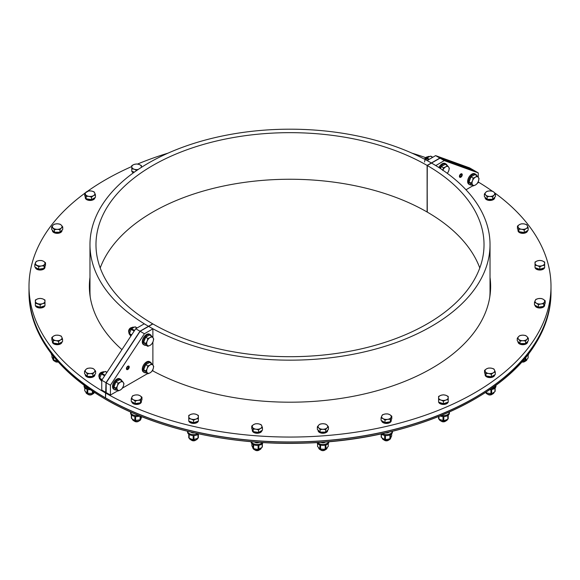 <?xml version="1.0" encoding="UTF-8"?>
<svg xmlns="http://www.w3.org/2000/svg" width="580" height="580" viewBox="0 0 580 580"><rect width="100%" height="100%" fill="white"/><g stroke="black" fill="none" stroke-linecap="round" stroke-linejoin="round"><path stroke-width="0.87" d="M105.531 397.677L105.995 382.691L139.976 331.195L152.721 323.836A194.024 112.02 180 0 1 95.975 244.68A194.024 112.02 180 0 1 215.695 141.201A194.024 112.02 180 0 1 427.112 165.423L427.112 212.012L427.112 165.423L439.85 158.065L435.602 155.614L427.112 160.588M90.219 296.996A200.027 115.485 180 0 1 89.972 291.276L89.972 244.68A200.027 115.485 180 0 1 213.396 137.996A200.027 115.485 180 0 1 431.361 162.965L427.112 160.515M435.776 165.597L444.273 160.617L478.253 172.876L474.005 170.426L440.024 158.166L427.279 165.518L427.112 212.012A194.024 112.02 0 0 0 234.842 183.875A194.024 112.02 0 0 0 100.217 267.974M135.727 328.744L101.746 380.241L105.995 382.691L139.976 331.195L135.727 328.744L144.224 323.836L148.473 326.293A200.027 115.485 180 0 1 89.972 244.68M105.357 397.778A261 150.684 180 0 1 29 291.276L29 286.368A261 150.684 180 0 1 84.724 193.307M89.972 282.315A200.629 115.833 0 0 0 89.414 288.818M121.945 349.638A200.629 115.833 180 0 1 89.371 286.368A200.629 115.833 180 0 1 89.972 277.414M105.357 392.87A261 150.684 180 0 1 29 286.368M87.45 191.335A261 150.684 180 0 1 131.791 166.518M137.518 164.067A261 150.684 180 0 1 168.019 153.149M411.981 153.149A261 150.684 180 0 1 425.655 157.637M127.644 366.864L128.426 367.314A1.08 0.623 120 0 1 127.948 368.387A1.08 0.623 120 0 1 127.121 368.67A1.08 0.623 120 0 1 127.121 367.423A1.08 0.623 120 0 1 128.202 366.799A1.08 0.623 120 0 1 128.412 367.133L128.622 366.966A1.385 0.797 120 0 0 128.579 366.799A1.385 0.797 120 0 0 126.969 367.336A1.385 0.797 120 0 0 127.31 368.996A1.385 0.797 120 0 0 128.637 367.191L128.557 367.017M128.405 366.444A1.805 1.044 120 0 0 128.34 366.226A1.805 1.044 120 0 0 128.224 366.031M126.462 369.076A1.805 1.044 120 0 0 126.694 369.076L127.31 368.996M128.412 367.133L127.81 366.785M444.273 160.617L440.024 158.166L473.831 170.324L439.85 158.065L473.831 170.324L469.583 167.874L435.602 155.614M101.746 380.241L101.746 390.05L105.995 392.5M479.783 267.974A194.024 112.02 0 0 0 427.279 212.113L427.112 165.423L440.024 158.166L427.279 165.518A194.024 112.02 180 0 1 484.024 244.68A194.024 112.02 180 0 1 364.305 348.16A194.024 112.02 180 0 1 152.888 323.937L140.15 331.296L144.398 333.746L152.888 328.838L152.888 337.589M435.776 165.518L431.527 163.067A200.027 115.485 180 0 1 490.027 244.68L490.027 291.276A200.027 115.485 180 0 1 489.781 296.996M490.027 244.68A200.027 115.485 180 0 1 366.603 351.364A200.027 115.485 180 0 1 148.639 326.388L152.888 328.838M105.531 392.972L105.531 397.873A261 150.684 180 0 0 389.934 430.476A261 150.684 180 0 0 551 291.276L551 286.368A261 150.684 180 0 1 389.934 425.575A261 150.684 180 0 1 105.531 392.972L106.169 392.602L110.418 395.052L110.418 385.243L144.398 333.746M490.586 288.818A200.629 115.833 0 0 0 490.027 282.315M490.027 277.414A200.629 115.833 180 0 1 490.629 286.368A200.629 115.833 180 0 1 369.598 392.696A200.629 115.833 180 0 1 152.533 370.736M478.253 181.997A261 150.684 180 0 1 492.326 191.175M494.464 192.712A261 150.684 180 0 1 551 286.368M461.281 173.754A1.805 1.044 -60 0 1 461.513 174.065L461.752 174.645A1.385 0.797 -60 0 1 461.528 175.972A1.385 0.797 -60 0 1 460.484 176.835A1.385 0.797 -60 0 1 459.853 176.16L459.433 176.095M460.484 176.835L459.867 176.915A1.805 1.044 -60 0 1 459.483 176.871M459.49 175.827L460.085 175.834A1.08 0.623 -60 0 1 460.614 174.856A1.08 0.623 -60 0 1 461.375 174.638A1.08 0.623 -60 0 1 461.375 175.885A1.08 0.623 -60 0 1 460.295 176.508A1.08 0.623 -60 0 1 460.071 176.037L459.86 175.914A1.385 0.797 -60 0 1 460.752 174.493A1.385 0.797 -60 0 1 461.752 174.645M126.404 368.655A2.015 1.16 -60 0 1 127.288 366.632A2.015 1.16 -60 0 1 128.832 366.089A2.015 1.16 -60 0 1 128.832 368.416A2.015 1.16 -60 0 1 126.824 369.576A2.015 1.16 -60 0 1 126.404 368.655M152.888 369.518L152.888 370.533L152.112 370.982M147.53 373.629L122.38 388.143M117.798 390.789L110.418 395.052M152.888 342.048L152.888 365.059M105.995 392.696L105.995 382.691L106.169 392.602L106.169 382.793L140.15 331.296L106.169 382.793L110.418 385.243M462.26 174.754A2.015 1.16 -60 0 1 461.383 176.777A2.015 1.16 -60 0 1 459.831 177.313A2.015 1.16 -60 0 1 459.831 174.993A2.015 1.16 -60 0 1 461.839 173.833A2.015 1.16 -60 0 1 462.26 174.754M478.253 172.876L478.253 177.212M478.253 181.671L478.253 182.685L477.471 183.135M472.888 185.781L465.979 189.776M472.504 180.808L473.178 178.103L475.448 177.147A4.807 2.777 120 0 0 472.504 180.808A4.807 2.777 120 0 0 472.504 184.73L471.221 183.157L472.504 180.808M477.108 175.834L478.391 177.407A4.807 2.777 120 0 0 475.448 177.147L477.108 175.834L474.947 174.587L471.018 176.856L473.178 178.103M479.065 178.625L478.391 181.33A4.807 2.777 120 0 0 478.391 177.407L479.065 178.625M475.448 184.991L473.178 185.948L472.504 184.73A4.807 2.777 120 0 0 475.448 184.991A4.807 2.777 120 0 0 478.391 181.33L477.108 183.686L475.448 184.991M471.221 183.157L469.06 181.91L471.018 184.701L473.178 185.948M469.06 181.91L471.018 176.856M469.793 180.025A4.393 2.538 -60 0 1 470.387 178.495M476.767 175.638A6.01 3.466 120 0 0 475.73 174.297L474.882 173.804A6.01 3.466 120 0 0 470.257 175.414A6.01 3.466 120 0 0 467.632 181.46A6.01 3.466 120 0 0 468.872 184.208L469.727 184.701A6.01 3.466 120 0 0 471.402 184.926M475.73 174.297A6.01 3.466 120 0 0 471.105 175.907A6.01 3.466 120 0 0 468.48 181.953A6.01 3.466 120 0 0 469.727 184.701M99.224 377.254A3.001 1.733 -60 0 1 98.912 376.152A3.001 1.733 -60 0 1 101.036 372.476A3.001 1.733 -60 0 1 102.145 372.193M100.833 372.607A2.45 1.414 120 0 0 100.644 372.701A2.45 1.414 120 0 0 98.912 375.702A2.45 1.414 120 0 0 98.919 375.905M123.293 386.338L122.01 388.694L120.357 389.999A4.807 2.777 120 0 0 123.293 386.338A4.807 2.777 120 0 0 123.293 382.416L123.975 383.641L123.293 386.338M118.088 390.956L117.414 389.738A4.807 2.777 120 0 0 120.357 389.999L118.088 390.956L115.927 389.709L113.97 386.918L115.927 381.865L119.85 379.603L122.01 380.85L123.293 382.416A4.807 2.777 120 0 0 120.357 382.155L122.01 380.85M116.123 388.165L117.414 385.816A4.807 2.777 120 0 0 117.414 389.738L116.123 388.165L113.97 386.918M118.088 383.112L120.357 382.155A4.807 2.777 120 0 0 117.414 385.816L118.088 383.112L115.927 381.865M114.695 385.04A4.393 2.538 -60 0 1 115.29 383.51M121.669 380.647A6.01 3.466 120 0 0 120.64 379.305L119.792 378.82A6.01 3.466 120 0 0 113.781 382.285A6.01 3.466 120 0 0 113.781 389.224L114.63 389.709A6.01 3.466 120 0 0 116.312 389.934M120.64 379.305A6.01 3.466 120 0 0 114.63 382.778A6.01 3.466 120 0 0 114.63 389.709M104.168 371.86A4.227 2.443 120 0 0 100.971 373.186A4.227 2.443 120 0 0 99.224 377.334A4.227 2.443 120 0 0 99.869 379.102M101.746 381.393L99.746 378.849A5.336 3.081 120 0 1 99.746 378.203L101.384 373.977L104.647 375.854M105.06 375.224L101.87 373.375L105.154 371.483L106.872 372.476M105.154 371.483A5.336 3.081 120 0 1 105.632 371.526L106.988 372.309M99.746 378.203L102.167 379.603M101.87 373.375A5.336 3.081 120 0 0 101.384 373.977M101.862 380.067L99.746 378.849M424.632 159.268A3.001 1.733 -60 0 1 426.394 157.166A3.001 1.733 -60 0 1 427.511 156.883M426.191 157.289A2.45 1.414 120 0 0 426.003 157.39A2.45 1.414 120 0 0 424.524 159.21M447.289 173.333A4.807 2.777 120 0 0 448.659 171.028L447.368 173.391M448.659 167.105L449.333 168.323L448.659 171.028A4.807 2.777 120 0 0 448.659 167.105A4.807 2.777 120 0 0 445.715 166.844L447.376 165.539L448.659 167.105M442.772 170.506L443.446 167.801L445.715 166.844A4.807 2.777 120 0 0 442.888 170.215M440.495 168.599L441.286 166.554L445.215 164.292L447.376 165.539M441.286 166.554L443.446 167.801M440.466 168.584A4.393 2.538 -60 0 1 440.648 168.2M447.035 165.336A6.01 3.466 120 0 0 445.998 163.995L445.15 163.502A6.01 3.466 120 0 0 438.842 167.526M445.998 163.995A6.01 3.466 120 0 0 439.669 168.062M429.526 156.549A4.227 2.443 120 0 0 426.329 157.876A4.227 2.443 120 0 0 424.589 162.023M426.017 160L426.75 158.666L428.533 159.696M429.294 159.261L427.228 158.065L427.982 157.426L430.512 156.172L432.571 157.361M430.512 156.172A5.336 3.081 120 0 1 430.991 156.216L432.774 157.245M427.228 158.065A5.336 3.081 120 0 0 426.75 158.666M153.033 369.177L151.743 371.526L150.09 372.838A4.807 2.777 120 0 0 153.033 369.177A4.807 2.777 120 0 0 153.033 365.255L153.707 366.473L153.033 369.177M147.82 373.796L147.146 372.57A4.807 2.777 120 0 0 150.09 372.838L147.82 373.796L145.66 372.548L143.702 369.757L145.66 364.697L149.582 362.435L151.743 363.682L153.033 365.255A4.807 2.777 120 0 0 150.09 364.987L151.743 363.682M145.863 371.004L147.146 368.648A4.807 2.777 120 0 0 147.146 372.57L145.863 371.004L143.702 369.757M147.82 365.944L150.09 364.987A4.807 2.777 120 0 0 147.146 368.648L147.82 365.944L145.66 364.697M144.427 367.872A4.393 2.538 -60 0 1 145.022 366.342M151.402 363.486A6.01 3.466 120 0 0 150.372 362.137L149.524 361.652A6.01 3.466 120 0 0 143.514 365.117A6.01 3.466 120 0 0 143.514 372.055L144.362 372.548A6.01 3.466 120 0 0 146.044 372.766M150.372 362.137A6.01 3.466 120 0 0 144.362 365.61A6.01 3.466 120 0 0 144.362 372.548M128.963 332.623A3.001 1.733 -60 0 1 128.644 331.521A3.001 1.733 -60 0 1 130.768 327.838A3.001 1.733 -60 0 1 131.877 327.562M130.565 327.968A2.45 1.414 120 0 0 130.377 328.07A2.45 1.414 120 0 0 128.644 331.071A2.45 1.414 120 0 0 128.659 331.274M153.033 341.707L151.743 344.063L150.09 345.368A4.807 2.777 120 0 0 153.033 341.707A4.807 2.777 120 0 0 153.033 337.785L153.707 339.003L153.033 341.707M147.82 346.325L147.146 345.107A4.807 2.777 120 0 0 150.09 345.368L147.82 346.325L145.66 345.078L143.702 342.287L145.66 337.234L149.582 334.964L151.743 336.212L153.033 337.785A4.807 2.777 120 0 0 150.09 337.524L151.743 336.212M145.863 343.534L147.146 341.185A4.807 2.777 120 0 0 147.146 345.107L145.863 343.534L143.702 342.287M147.82 338.481L150.09 337.524A4.807 2.777 120 0 0 147.146 341.185L147.82 338.481L145.66 337.234M144.427 340.409A4.393 2.538 -60 0 1 145.022 338.88M151.402 336.016A6.01 3.466 120 0 0 150.372 334.674L149.524 334.181A6.01 3.466 120 0 0 143.514 337.654A6.01 3.466 120 0 0 143.514 344.585L144.362 345.078A6.01 3.466 120 0 0 146.044 345.303M150.372 334.674A6.01 3.466 120 0 0 144.362 338.14A6.01 3.466 120 0 0 144.362 345.078M133.9 327.229A4.227 2.443 120 0 0 130.703 328.555A4.227 2.443 120 0 0 128.956 332.702A4.227 2.443 120 0 0 129.601 334.471M130.812 336.197L129.478 334.211A5.336 3.081 120 0 1 129.478 333.572L131.124 329.346L134.176 331.107M134.589 330.469L131.602 328.744L134.886 326.852L136.945 328.041M134.886 326.852A5.336 3.081 120 0 1 135.365 326.895L137.148 327.925M129.478 333.572L131.696 334.856M131.602 328.744A5.336 3.081 120 0 0 131.124 329.346M131.392 335.32L129.478 334.211M139.976 331.195L152.888 323.937L139.976 331.195M489.643 389.731A6.01 3.466 180 0 0 494.167 388.716A6.01 3.466 180 0 0 495.922 386.265L495.922 385.279A6.01 3.466 180 0 1 495.922 385.279A6.01 3.466 180 0 1 494.167 387.737A6.01 3.466 180 0 1 491.166 388.673M494.479 374.948A4.807 2.777 180 0 1 493.312 376.036A4.807 2.777 180 0 1 491.427 376.71M491.26 376.739A4.807 2.777 180 0 1 486.446 375.992M485.801 375.507A4.807 2.777 180 0 1 485.112 374.078A4.807 2.777 180 0 1 485.112 374.027M494.725 374.81L494.725 374.81A4.807 2.777 180 0 1 493.312 376.775A4.807 2.777 180 0 1 488.077 377.377A4.807 2.777 180 0 1 485.112 374.81L485.112 374.078M492.442 394.059A3.001 1.733 180 0 1 492.043 394.349A3.001 1.733 180 0 1 487.795 394.349L487.795 394.349A3.001 1.733 180 0 1 487.396 394.059M488.005 394.458A2.45 1.414 0 0 0 488.186 394.574A2.45 1.414 0 0 0 491.651 394.574A2.45 1.414 0 0 0 491.825 394.458M488.186 394.574L487.795 394.349M485.272 371.534L484.554 370.337L486.518 368.851A4.807 2.777 0 0 0 485.272 371.534A4.807 2.777 0 0 0 488.672 373.491L485.997 373.433L485.272 371.534M488.483 368.068L491.159 368.133A4.807 2.777 0 0 0 486.518 368.851L488.483 368.068M493.841 368.902L494.559 370.098A4.807 2.777 0 0 0 491.159 368.133L493.841 368.902M493.312 372.773L491.354 374.26L488.672 373.491A4.807 2.777 0 0 0 493.312 372.773A4.807 2.777 0 0 0 494.559 370.098L495.276 371.99L493.312 372.773M495.276 371.99L495.276 374.491L491.354 376.753L491.354 374.26M491.354 376.753L485.997 375.927L485.997 373.433M485.997 375.927L484.554 372.831L484.554 370.337M489.614 376.485A4.393 2.538 180 0 1 487.99 376.232M485.714 392.392A4.227 2.443 0 0 0 490.013 394.545A4.227 2.443 0 0 0 494.138 392.283M494.958 388.15L494.958 391.623L492.601 393.182L491.673 393.515L491.673 389.579M490.919 389.68L490.919 393.632L486.432 392.943L486.432 391.891M495.161 387.955L495.161 391.188A5.336 3.081 0 0 1 494.958 391.623M490.919 393.632A5.336 3.081 0 0 0 491.673 393.515M486.432 392.943A5.336 3.081 0 0 1 485.873 392.624L485.707 392.37M485.873 392.624L485.873 392.254M528.815 353.452A6.01 3.466 180 0 1 528.01 355.105A6.01 3.466 180 0 1 526.886 355.917M527.568 341.555A4.807 2.777 180 0 1 526.966 342.57A4.807 2.777 180 0 1 525.741 343.382M525.342 343.541A4.807 2.777 180 0 1 520.274 343.541M519.876 343.382A4.807 2.777 180 0 1 518.049 341.555M527.611 341.511L527.611 341.917A4.807 2.777 180 0 1 526.966 343.309A4.807 2.777 180 0 1 521.565 344.6A4.807 2.777 180 0 1 518.005 341.917L518.005 341.511M525.335 361.166A3.001 1.733 180 0 1 524.929 361.456A3.001 1.733 180 0 1 521.841 361.869M521.761 361.964A2.45 1.414 0 0 0 524.545 361.681A2.45 1.414 0 0 0 524.719 361.565M518.643 339.307L517.259 338.27L518.643 336.538A4.807 2.777 0 0 0 518.643 339.307A4.807 2.777 0 0 0 522.805 340.699L520.035 341.047L518.643 339.307M520.035 335.501L522.805 335.146A4.807 2.777 0 0 0 518.643 336.538L520.035 335.501M525.582 335.501L526.966 336.538A4.807 2.777 0 0 0 522.805 335.146L525.582 335.501M526.966 339.307L525.582 341.047L522.805 340.699A4.807 2.777 0 0 0 526.966 339.307A4.807 2.777 0 0 0 526.966 336.538L528.358 338.27L526.966 339.307M528.358 338.27L528.358 340.764L525.582 343.541L525.582 341.047M525.582 343.541L520.035 343.541L520.035 341.047M520.035 343.541L517.259 340.764L517.259 338.27M523.733 343.541A4.393 2.538 180 0 1 521.884 343.541M522.072 361.615A4.227 2.443 0 0 0 527.039 359.238M528.134 354.982L528.134 357.947L526.466 359.81L525.806 360.267L525.806 357.244M525.132 358.063L525.132 360.492L522.885 360.695M525.132 360.492A5.336 3.081 0 0 0 525.806 360.267M528.134 357.947A5.336 3.081 0 0 0 528.148 357.715A5.336 3.081 0 0 0 528.134 357.49M544.642 304.449A4.807 2.777 180 0 1 544.642 304.5A4.807 2.777 180 0 1 544.475 305.218A4.807 2.777 180 0 1 543.953 305.928M543.308 306.421A4.807 2.777 180 0 1 538.486 307.161M538.32 307.132A4.807 2.777 180 0 1 535.275 305.37M544.642 304.5L544.642 305.232A4.807 2.777 180 0 1 544.475 305.95A4.807 2.777 180 0 1 539.204 307.987A4.807 2.777 180 0 1 535.028 305.232L535.028 305.232M536.435 303.202L534.477 302.419L535.195 300.52A4.807 2.777 0 0 0 536.435 303.202A4.807 2.777 0 0 0 541.075 303.92L538.399 304.681L536.435 303.202M535.913 299.324L538.588 298.555A4.807 2.777 0 0 0 535.195 300.52L535.913 299.324M541.27 298.497L543.235 299.273A4.807 2.777 0 0 0 538.588 298.555L541.27 298.497M544.475 301.955L543.757 303.855L541.075 303.92A4.807 2.777 0 0 0 544.475 301.955A4.807 2.777 0 0 0 543.235 299.273L545.193 300.759L544.475 301.955M545.193 300.759L545.193 303.253L543.757 306.349L543.757 303.855M543.757 306.349L538.399 307.175L538.399 304.681M538.399 307.175L534.477 304.913L534.477 302.419M541.764 306.661A4.393 2.538 180 0 1 540.139 306.907M543.975 267.924A4.807 2.777 180 0 1 539.871 269.294M539.799 269.294A4.807 2.777 180 0 1 535.688 267.924M544.569 267.728A4.807 2.777 180 0 1 539.835 270.034A4.807 2.777 180 0 1 535.101 267.728M537.428 265.662L535.028 265.212L535.028 263.262A4.807 2.777 0 0 0 537.428 265.662A4.807 2.777 0 0 0 542.235 265.662L539.835 266.814L537.428 265.662M535.028 262.008L537.428 260.855A4.807 2.777 0 0 0 535.028 263.262L535.028 262.008M539.835 260.406L542.235 260.855A4.807 2.777 0 0 0 537.428 260.855L539.835 260.406M544.642 263.262L544.642 265.212L542.235 265.662A4.807 2.777 0 0 0 544.642 263.262A4.807 2.777 0 0 0 542.235 260.855L544.642 262.008L544.642 263.262M539.835 266.814L539.835 269.308L544.642 267.706L544.642 265.212M539.835 269.308L535.028 267.706L535.028 265.212M538.095 268.728A4.393 2.538 180 0 1 537.211 268.431M542.46 268.431A4.393 2.538 180 0 1 541.575 268.728M527.372 230.71A4.807 2.777 180 0 1 524.32 232.471M524.153 232.5A4.807 2.777 180 0 1 519.339 231.754M518.687 231.268A4.807 2.777 180 0 1 518.005 229.832A4.807 2.777 180 0 1 518.005 229.789M527.611 230.564L527.611 230.572A4.807 2.777 180 0 1 522.805 233.349A4.807 2.777 180 0 1 518.005 230.572L518.005 229.832M521.565 229.252L518.883 229.187L518.165 227.295A4.807 2.777 0 0 0 521.565 229.252A4.807 2.777 0 0 0 526.205 228.535L524.247 230.021L521.565 229.252M517.447 226.099L519.412 224.612A4.807 2.777 0 0 0 518.165 227.295L517.447 226.099L517.447 228.593L518.883 231.681L518.883 229.187M521.369 223.829L524.052 223.894A4.807 2.777 0 0 0 519.412 224.612L521.369 223.829M527.452 225.859L528.17 227.751L526.205 228.535A4.807 2.777 0 0 0 527.452 225.859A4.807 2.777 0 0 0 524.052 223.894L526.734 224.656L527.452 225.859M524.247 230.021L524.247 232.515L528.17 230.245L528.17 227.751M524.247 232.515L518.883 231.681M522.5 232.246A4.393 2.538 180 0 1 520.884 231.993M494.682 197.316A4.807 2.777 180 0 1 492.855 199.143M492.449 199.302A4.807 2.777 180 0 1 487.381 199.302M486.983 199.143A4.807 2.777 180 0 1 485.155 197.316M494.725 197.273L494.725 197.679A4.807 2.777 180 0 1 489.919 200.455A4.807 2.777 180 0 1 485.112 197.679L485.112 197.273M489.919 196.46L487.142 196.808L485.757 195.069A4.807 2.777 0 0 0 489.919 196.46A4.807 2.777 0 0 0 494.08 195.069L492.688 196.808L489.919 196.46M484.365 194.032L485.757 192.299A4.807 2.777 0 0 0 485.757 195.069L484.365 194.032L484.365 196.526L487.142 199.302L487.142 196.808M487.142 191.262L489.919 190.907A4.807 2.777 0 0 0 485.757 192.299L487.142 191.262M494.08 192.299L495.465 194.032L494.08 195.069A4.807 2.777 0 0 0 494.08 192.299A4.807 2.777 0 0 0 489.919 190.907L492.688 191.262L494.08 192.299M492.688 196.808L492.688 199.302L495.465 196.526L495.465 194.032M492.688 199.302L487.142 199.302M490.839 199.302A4.393 2.538 180 0 1 488.991 199.302M133.973 172.412A4.807 2.777 180 0 1 132.457 171.492M133.342 172.869A4.807 2.777 180 0 1 131.863 171.296M141.281 167.446A4.807 2.777 0 0 0 141.404 166.83L141.404 167.366M137.895 169.679L136.597 170.382L134.197 169.229A4.807 2.777 0 0 0 138.257 169.432M139.004 164.423L141.404 165.576L141.404 166.83A4.807 2.777 0 0 0 139.004 164.423A4.807 2.777 0 0 0 134.197 164.423L136.597 163.973L139.004 164.423M131.791 168.78L131.791 166.83A4.807 2.777 0 0 0 134.197 169.229L131.791 168.78L131.791 171.274L134.364 172.129M131.791 165.576L134.197 164.423A4.807 2.777 0 0 0 131.791 166.83L131.791 165.576M134.35 172.144A4.393 2.538 180 0 1 133.973 171.999M94.641 197.816A4.807 2.777 180 0 1 91.597 199.578M91.43 199.607A4.807 2.777 180 0 1 86.608 198.86M85.963 198.374A4.807 2.777 180 0 1 85.275 196.946A4.807 2.777 180 0 1 85.282 196.895M94.888 197.679L94.888 197.679A4.807 2.777 180 0 1 90.081 200.455A4.807 2.777 180 0 1 85.275 197.679L85.275 196.946M94.728 192.966L95.446 194.865L93.481 195.641A4.807 2.777 0 0 0 94.728 192.966A4.807 2.777 0 0 0 91.328 191.001L94.003 191.77L94.728 192.966M91.517 197.127L88.841 196.366A4.807 2.777 0 0 0 93.481 195.641L91.517 197.127L91.517 199.621L86.159 198.795L84.724 195.699L84.724 193.205L88.646 190.936L91.328 191.001A4.807 2.777 0 0 0 86.688 191.719A4.807 2.777 0 0 0 85.441 194.401A4.807 2.777 0 0 0 88.841 196.366L86.159 196.301L84.724 193.205M91.517 199.621L95.446 197.36L95.446 194.865M86.159 198.795L86.159 196.301M89.777 199.353A4.393 2.538 180 0 1 88.153 199.1M61.951 230.202A4.807 2.777 180 0 1 60.124 232.029M59.725 232.196A4.807 2.777 180 0 1 54.658 232.196M54.259 232.029A4.807 2.777 180 0 1 52.432 230.202M61.995 230.158L61.995 230.572A4.807 2.777 180 0 1 57.195 233.349A4.807 2.777 180 0 1 52.389 230.572L52.389 230.158M61.357 225.185L62.742 226.925L61.357 227.962A4.807 2.777 0 0 0 61.357 225.185A4.807 2.777 0 0 0 57.195 223.8L59.965 224.148L61.357 225.185M59.965 229.702L57.195 229.346A4.807 2.777 0 0 0 61.357 227.962L59.965 229.702L59.965 232.196L54.419 232.196L51.642 229.419L51.642 226.925L53.034 225.185L54.419 224.148L57.195 223.8A4.807 2.777 0 0 0 53.034 225.185A4.807 2.777 0 0 0 53.034 227.962A4.807 2.777 0 0 0 57.195 229.346L54.419 229.702L51.642 226.925M59.965 232.196L62.742 229.419L62.742 226.925M54.419 232.196L54.419 229.702M58.116 232.196A4.393 2.538 180 0 1 56.267 232.196M44.972 266.474A4.807 2.777 180 0 1 44.972 266.517A4.807 2.777 180 0 1 44.283 267.953M43.638 268.438A4.807 2.777 180 0 1 38.824 269.185M38.657 269.156A4.807 2.777 180 0 1 35.605 267.394M44.972 266.517L44.972 267.257A4.807 2.777 180 0 1 40.165 270.034A4.807 2.777 180 0 1 35.358 267.257L35.358 267.25M43.565 261.297L45.523 262.784L44.805 263.98A4.807 2.777 0 0 0 43.565 261.297A4.807 2.777 0 0 0 38.925 260.579L41.601 260.514L43.565 261.297M44.087 265.872L41.412 265.937A4.807 2.777 0 0 0 44.805 263.98L44.087 265.872L44.087 268.366L38.73 269.2L34.807 266.93L34.807 264.437L36.243 261.341L38.925 260.579A4.807 2.777 0 0 0 35.525 262.544A4.807 2.777 0 0 0 36.765 265.219A4.807 2.777 0 0 0 41.412 265.937L38.73 266.706L34.807 264.437M44.087 268.366L45.523 265.277L45.523 262.784M38.73 269.2L38.73 266.706M42.093 268.678A4.393 2.538 180 0 1 40.469 268.931M44.312 305.906A4.807 2.777 180 0 1 40.201 307.277M40.129 307.277A4.807 2.777 180 0 1 36.025 305.906M44.899 305.711A4.807 2.777 180 0 1 40.165 308.009A4.807 2.777 180 0 1 35.431 305.711M42.572 298.838L44.972 299.983L44.972 301.238A4.807 2.777 0 0 0 42.572 298.838A4.807 2.777 0 0 0 37.765 298.838L40.165 298.388L42.572 298.838M44.972 303.188L42.572 303.644A4.807 2.777 0 0 0 44.972 301.238L44.972 305.682L40.165 307.284L35.358 305.682L35.358 299.983L37.765 298.838A4.807 2.777 0 0 0 35.358 301.238A4.807 2.777 0 0 0 37.765 303.644A4.807 2.777 0 0 0 42.572 303.644L40.165 304.79L35.358 303.188M40.165 307.284L40.165 304.79M42.79 306.414A4.393 2.538 180 0 1 41.905 306.704M38.425 306.704A4.393 2.538 180 0 1 37.541 306.414M53.121 355.924A6.01 3.466 180 0 1 51.388 354.271A6.01 3.466 180 0 1 51.185 353.452M53.077 342.613A4.807 2.777 180 0 1 52.548 341.903A4.807 2.777 180 0 1 52.389 341.185A4.807 2.777 180 0 1 52.389 341.134M61.756 342.055A4.807 2.777 180 0 1 58.703 343.817M58.536 343.846A4.807 2.777 180 0 1 53.722 343.106M61.995 341.917L61.995 341.917A4.807 2.777 180 0 1 57.819 344.672A4.807 2.777 180 0 1 52.548 342.642A4.807 2.777 180 0 1 52.389 341.917L52.389 341.185M58.159 361.869A3.001 1.733 180 0 1 55.071 361.456A3.001 1.733 180 0 1 54.665 361.166M55.281 361.565A2.45 1.414 0 0 0 55.455 361.681A2.45 1.414 0 0 0 58.239 361.956M58.435 335.24L61.117 336.008L61.835 337.205A4.807 2.777 0 0 0 58.435 335.24A4.807 2.777 0 0 0 53.795 335.965L55.753 335.182L58.435 335.24M62.553 339.104L60.588 339.887A4.807 2.777 0 0 0 61.835 337.205L62.553 339.104L62.553 341.598L58.631 343.86L53.266 343.034L51.83 339.938L51.83 337.444L53.795 335.965A4.807 2.777 0 0 0 52.548 338.64L51.83 337.444M58.631 341.366L55.948 340.605A4.807 2.777 0 0 0 60.588 339.887L58.631 341.366L58.631 343.86M53.266 340.54L52.548 338.64A4.807 2.777 0 0 0 55.948 340.605L53.266 340.54L53.266 343.034M56.883 343.592A4.393 2.538 180 0 1 55.267 343.345M52.99 359.498A4.227 2.443 0 0 0 57.928 361.615M57.173 360.76L53.708 360.049L53.708 356.649M53.15 355.961L53.15 359.731L51.946 357.142L51.946 355.069M53.15 359.731A5.336 3.081 0 0 0 53.708 360.049M88.827 388.673A6.01 3.466 180 0 1 84.883 387.02A6.01 3.466 180 0 1 84.078 385.279A6.01 3.466 180 0 1 84.078 385.25L84.078 386.265A6.01 3.466 180 0 0 84.883 387.998A6.01 3.466 180 0 0 90.35 389.731M87.145 376.275A4.807 2.777 180 0 1 85.92 375.463A4.807 2.777 180 0 1 85.318 374.448M94.844 374.448A4.807 2.777 180 0 1 93.017 376.275M92.619 376.435A4.807 2.777 180 0 1 87.551 376.435M94.888 374.404L94.888 374.81A4.807 2.777 180 0 1 91.328 377.493A4.807 2.777 180 0 1 85.92 376.195A4.807 2.777 180 0 1 85.275 374.81L85.275 374.404M92.604 394.059A3.001 1.733 180 0 1 92.206 394.349A3.001 1.733 180 0 1 87.957 394.349A3.001 1.733 180 0 1 87.558 394.059M88.174 394.458A2.45 1.414 0 0 0 88.349 394.574A2.45 1.414 0 0 0 91.814 394.574A2.45 1.414 0 0 0 91.995 394.458M90.081 368.039L92.858 368.387L94.243 369.424A4.807 2.777 0 0 0 90.081 368.039A4.807 2.777 0 0 0 85.92 369.424L87.312 368.387L90.081 368.039M95.635 371.164L94.243 372.2A4.807 2.777 0 0 0 94.243 369.424L95.635 371.164L95.635 373.658L92.858 376.435L87.312 376.435L84.535 373.658L84.535 371.164L85.92 369.424A4.807 2.777 0 0 0 85.92 372.2L84.535 371.164M92.858 373.94L90.081 373.585A4.807 2.777 0 0 0 94.243 372.2L92.858 373.94L92.858 376.435M87.312 373.94L85.92 372.2A4.807 2.777 0 0 0 90.081 373.585L87.312 373.94L87.312 376.435M91.009 376.435A4.393 2.538 180 0 1 89.16 376.435M85.855 392.131A4.227 2.443 0 0 0 92.198 394.219A4.227 2.443 0 0 0 94.286 392.363M94.163 392.283L93.083 393.153A5.336 3.081 0 0 1 92.408 393.385L87.761 393.385L87.761 389.463M87.08 389.267L87.08 393.153L84.76 390.833L84.76 387.868M92.408 393.385L92.408 391.116M84.76 390.384A5.336 3.081 0 0 0 84.745 390.608A5.336 3.081 0 0 0 84.76 390.833M87.08 393.153A5.336 3.081 0 0 0 87.761 393.385M93.083 391.572L93.083 393.153M138.576 415.411A6.01 3.466 180 0 1 132.349 414.591A6.01 3.466 180 0 1 130.594 412.141A6.01 3.466 180 0 1 130.594 411.996M139.983 415.983A6.01 3.466 180 0 1 132.349 415.57A6.01 3.466 180 0 1 130.594 413.12L130.594 412.141M135.089 403.564A4.807 2.777 180 0 1 133.197 402.89A4.807 2.777 180 0 1 132.037 401.802M141.404 400.882A4.807 2.777 180 0 1 141.404 400.932A4.807 2.777 180 0 1 140.715 402.361M140.07 402.846A4.807 2.777 180 0 1 135.256 403.593M141.404 400.932L141.404 401.664A4.807 2.777 180 0 1 138.439 404.231A4.807 2.777 180 0 1 133.197 403.629A4.807 2.777 180 0 1 131.791 401.664L131.791 401.664M139.12 420.913A3.001 1.733 180 0 1 138.721 421.203A3.001 1.733 180 0 1 134.473 421.203A3.001 1.733 180 0 1 134.074 420.913M134.69 421.312A2.45 1.414 0 0 0 134.864 421.428A2.45 1.414 0 0 0 138.33 421.428A2.45 1.414 0 0 0 138.504 421.312M135.357 394.987L138.033 394.922L139.998 395.705A4.807 2.777 0 0 0 135.357 394.987A4.807 2.777 0 0 0 131.957 396.952L132.675 395.756L135.357 394.987M141.955 397.191L141.237 398.387A4.807 2.777 0 0 0 139.998 395.705L141.955 397.191L141.955 399.685L140.519 402.781L135.162 403.608L131.239 401.346L131.239 398.851L131.957 396.952A4.807 2.777 0 0 0 133.197 399.635L131.239 398.851M140.519 400.287L137.844 400.352A4.807 2.777 0 0 0 141.237 398.387L140.519 400.287L140.519 402.781M135.162 401.113L133.197 399.635A4.807 2.777 0 0 0 137.844 400.352L135.162 401.113L135.162 403.608M138.526 403.086A4.393 2.538 180 0 1 136.902 403.339M132.378 419.137A4.227 2.443 0 0 0 135.125 421.247A4.227 2.443 0 0 0 139.591 420.681A4.227 2.443 0 0 0 140.802 419.246M141.839 416.73L140.643 419.478A5.336 3.081 0 0 1 140.084 419.797L135.597 420.493L135.597 416.541M134.843 416.433L134.843 420.377L133.915 420.036L131.559 418.477L131.559 415.004M131.559 418.477A5.336 3.081 0 0 1 131.356 418.042L131.356 414.809M140.084 419.797L140.084 416.027M134.843 420.377A5.336 3.081 0 0 0 135.597 420.493M140.643 416.251L140.643 419.478M194.365 432.89A3.154 1.82 180 0 1 191.994 432.702A3.154 1.82 180 0 1 190.878 432.078M197.715 433.637A6.01 3.466 180 0 1 190.566 434.13A6.01 3.466 180 0 1 187.565 431.281L187.557 432.107A6.01 3.466 180 0 0 190.566 435.109A6.01 3.466 180 0 0 198.751 433.862M193.531 422.697A4.807 2.777 180 0 1 191.168 422.327A4.807 2.777 180 0 1 189.428 421.326M197.707 421.326A4.807 2.777 180 0 1 193.604 422.697M198.302 421.131A4.807 2.777 180 0 1 191.168 423.059A4.807 2.777 180 0 1 188.833 421.131M196.091 439.908A3.001 1.733 180 0 1 195.692 440.191A3.001 1.733 180 0 1 191.444 440.191A3.001 1.733 180 0 1 191.045 439.908M191.661 440.307A2.45 1.414 0 0 0 191.835 440.416A2.45 1.414 0 0 0 195.3 440.416A2.45 1.414 0 0 0 195.475 440.307M191.168 414.258L193.568 413.808L195.968 414.258A4.807 2.777 0 0 0 191.168 414.258A4.807 2.777 0 0 0 188.761 416.658L188.761 415.411L191.168 414.258M198.374 415.411L198.374 416.658A4.807 2.777 0 0 0 195.968 414.258L198.374 415.411M198.374 418.608L195.968 419.064A4.807 2.777 0 0 0 198.374 416.658L198.374 421.109L193.568 422.704L188.761 421.109L188.761 416.658A4.807 2.777 0 0 0 191.168 419.064L188.761 418.608M193.568 420.21L191.168 419.064A4.807 2.777 0 0 0 195.968 419.064L193.568 420.21L193.568 422.704M196.192 421.834A4.393 2.538 180 0 1 195.308 422.131M191.828 422.131A4.393 2.538 180 0 1 190.943 421.834M189.385 438.313A4.227 2.443 0 0 0 192.785 440.343A4.227 2.443 0 0 0 197.229 439.169A4.227 2.443 0 0 0 197.751 438.313M198.374 434.188L198.374 437.791A5.336 3.081 0 0 1 197.983 438.183L193.959 439.524L193.959 435.573M193.176 435.573L193.176 439.524L192.038 439.35L189.152 438.183L189.152 434.463M189.152 438.183A5.336 3.081 0 0 1 188.761 437.791L188.761 434.188M197.983 438.183L197.983 434.463M193.176 439.524A5.336 3.081 0 0 0 193.959 439.524M259.202 442.322A3.154 1.82 180 0 1 256.295 442.714A3.154 1.82 180 0 1 254.489 441.967M262.464 442.533A6.01 3.466 180 0 1 255.555 444.309A6.01 3.466 180 0 1 251.242 441.699M263.015 442.562A6.01 3.466 180 0 1 255.555 445.288A6.01 3.466 180 0 1 251.104 441.938L251.104 441.692M258.455 432.412A4.807 2.777 180 0 1 255.867 432.434A4.807 2.777 180 0 1 253.634 431.672M252.989 431.179A4.807 2.777 180 0 1 252.3 429.751A4.807 2.777 180 0 1 252.307 429.7M261.667 430.621A4.807 2.777 180 0 1 258.622 432.383M261.913 430.483L261.913 430.483A4.807 2.777 180 0 1 255.867 433.166A4.807 2.777 180 0 1 252.3 430.483L252.3 429.751M259.63 449.732A3.001 1.733 180 0 1 259.231 450.022A3.001 1.733 180 0 1 254.982 450.022A3.001 1.733 180 0 1 254.584 449.732M255.2 450.131A2.45 1.414 0 0 0 255.374 450.247A2.45 1.414 0 0 0 258.839 450.247A2.45 1.414 0 0 0 259.021 450.131M253.714 424.524L255.671 423.748L258.354 423.806A4.807 2.777 0 0 0 253.714 424.524A4.807 2.777 0 0 0 252.467 427.206L251.749 426.01L253.714 424.524M261.029 424.575L261.754 425.771A4.807 2.777 0 0 0 258.354 423.806L261.029 424.575M262.472 427.67L260.507 428.453A4.807 2.777 0 0 0 261.754 425.771L262.472 427.67L262.472 430.164L258.542 432.426L253.185 431.6L253.185 429.106L252.467 427.206A4.807 2.777 0 0 0 255.867 429.171L253.185 429.106M258.542 429.932L255.867 429.171A4.807 2.777 0 0 0 260.507 428.453L258.542 429.932L258.542 432.426M253.185 431.6L251.749 428.504L251.749 426.01M256.802 432.158A4.393 2.538 180 0 1 255.178 431.904M252.909 448.064A4.227 2.443 0 0 0 256.81 450.211A4.227 2.443 0 0 0 261.196 448.405A4.227 2.443 0 0 0 261.326 447.956M262.349 443.635L262.349 446.861A5.336 3.081 0 0 1 262.145 447.296L258.861 449.196L258.861 445.251M258.107 445.36L258.107 449.311L256.839 449.311L253.619 448.615L253.619 444.766M253.069 444.505L253.069 448.297L251.865 445.708L251.865 443.635M262.145 447.296L262.145 443.823M253.069 448.297A5.336 3.081 0 0 0 253.619 448.615M258.107 449.311A5.336 3.081 0 0 0 258.861 449.196M325.51 441.974A3.154 1.82 180 0 1 322.893 442.779A3.154 1.82 180 0 1 320.798 442.322M328.758 441.706A6.01 3.466 180 0 1 322.893 444.425A6.01 3.466 180 0 1 317.543 442.533M328.896 441.692L328.896 441.938A6.01 3.466 180 0 1 322.893 445.404A6.01 3.466 180 0 1 316.985 442.569M325.423 432.107A4.807 2.777 180 0 1 322.893 432.528A4.807 2.777 180 0 1 320.356 432.107M319.957 431.948A4.807 2.777 180 0 1 318.13 430.121M327.656 430.121A4.807 2.777 180 0 1 325.829 431.948M327.7 430.077L327.7 430.483A4.807 2.777 180 0 1 322.893 433.26A4.807 2.777 180 0 1 318.087 430.483L318.087 430.077M325.416 449.732A3.001 1.733 180 0 1 325.017 450.022A3.001 1.733 180 0 1 320.769 450.022A3.001 1.733 180 0 1 320.37 449.732M320.979 450.131A2.45 1.414 0 0 0 321.161 450.247A2.45 1.414 0 0 0 324.626 450.247A2.45 1.414 0 0 0 324.8 450.131M318.732 425.104L320.117 424.067L322.893 423.712A4.807 2.777 0 0 0 318.732 425.104A4.807 2.777 0 0 0 318.732 427.873L317.34 426.837L318.732 425.104M325.663 424.067L327.055 425.104A4.807 2.777 0 0 0 322.893 423.712L325.663 424.067M328.439 426.837L327.055 427.873A4.807 2.777 0 0 0 327.055 425.104L328.439 426.837L328.439 429.33L325.663 432.107L320.117 432.107L320.117 429.613L318.732 427.873A4.807 2.777 0 0 0 322.893 429.265L320.117 429.613M325.663 429.613L322.893 429.265A4.807 2.777 0 0 0 327.055 427.873L325.663 429.613L325.663 432.107M320.117 432.107L317.34 429.33L317.34 426.837M323.814 432.107A4.393 2.538 180 0 1 321.965 432.107M318.659 447.803A4.227 2.443 0 0 0 322.893 450.218A4.227 2.443 0 0 0 327.12 447.803M328.215 446.056A5.336 3.081 0 0 1 328.229 446.281A5.336 3.081 0 0 1 328.215 446.506L325.895 448.833L325.895 444.94M325.213 445.135L325.213 449.058L323.901 449.261L320.566 449.058L320.566 445.135M319.892 444.94L319.892 448.833L317.572 446.506L317.572 443.548M328.215 446.506L328.215 443.548M319.892 448.833A5.336 3.081 0 0 0 320.566 449.058M317.572 446.056A5.336 3.081 0 0 0 317.557 446.281A5.336 3.081 0 0 0 317.572 446.506M325.213 449.058A5.336 3.081 0 0 0 325.895 448.833M389.122 432.078A3.154 1.82 180 0 1 387.251 432.883A3.154 1.82 180 0 1 385.635 432.89M381.248 433.862A6.01 3.466 180 0 0 387.984 435.457A6.01 3.466 180 0 0 392.442 432.107L392.442 431.274A6.01 3.466 180 0 1 387.984 434.478A6.01 3.466 180 0 1 382.285 433.637M389.905 421.841A4.807 2.777 180 0 1 387.679 422.602A4.807 2.777 180 0 1 385.084 422.581M384.917 422.552A4.807 2.777 180 0 1 381.872 420.797M391.239 419.869A4.807 2.777 180 0 1 391.239 419.92A4.807 2.777 180 0 1 390.55 421.348M391.239 419.92L391.239 420.659A4.807 2.777 180 0 1 387.679 423.335A4.807 2.777 180 0 1 381.625 420.659L381.625 420.659M388.955 439.908A3.001 1.733 180 0 1 388.557 440.191A3.001 1.733 180 0 1 384.308 440.191A3.001 1.733 180 0 1 383.909 439.908M384.525 440.307A2.45 1.414 0 0 0 384.7 440.416A2.45 1.414 0 0 0 388.165 440.416A2.45 1.414 0 0 0 388.339 440.307M381.792 415.94L382.51 414.743L385.185 413.982A4.807 2.777 0 0 0 381.792 415.94A4.807 2.777 0 0 0 383.032 418.622L381.075 417.839L381.792 415.94M387.868 413.917L389.833 414.7A4.807 2.777 0 0 0 385.185 413.982L387.868 413.917M391.79 416.179L391.072 417.375A4.807 2.777 0 0 0 389.833 414.7L391.79 416.179L391.79 418.673L390.354 421.769L384.997 422.595L384.997 420.101L383.032 418.622A4.807 2.777 0 0 0 387.679 419.34L384.997 420.101M390.354 419.275L387.679 419.34A4.807 2.777 0 0 0 391.072 417.375L390.354 419.275L390.354 421.769M384.997 422.595L381.075 420.333L381.075 417.839M388.361 422.08A4.393 2.538 180 0 1 386.737 422.327M382.213 438.125A4.227 2.443 0 0 0 386.338 440.387A4.227 2.443 0 0 0 390.63 438.233M391.674 433.804L391.674 435.877L390.471 438.465L390.471 434.674M389.92 434.935L389.92 438.784L386.7 439.488L385.432 439.48L385.432 435.529M384.678 435.428L384.678 439.364L383.75 439.031L381.393 437.465L381.393 433.992M384.678 439.364A5.336 3.081 0 0 0 385.432 439.48M381.19 433.869L381.19 437.03A5.336 3.081 0 0 0 381.393 437.465M389.92 438.784A5.336 3.081 0 0 0 390.471 438.465M449.406 411.996A6.01 3.466 180 0 1 449.406 412.141A6.01 3.466 180 0 1 446.404 415.142A6.01 3.466 180 0 1 441.423 415.411M449.406 412.141L449.406 413.12A6.01 3.466 180 0 1 446.404 416.121A6.01 3.466 180 0 1 440.024 415.983M447.542 402.339A4.807 2.777 180 0 1 445.802 403.332A4.807 2.777 180 0 1 443.439 403.709M443.366 403.709A4.807 2.777 180 0 1 439.256 402.339M448.137 402.143A4.807 2.777 180 0 1 445.802 404.072A4.807 2.777 180 0 1 438.668 402.143M445.926 420.913A3.001 1.733 180 0 1 445.527 421.203A3.001 1.733 180 0 1 441.278 421.203A3.001 1.733 180 0 1 440.88 420.913M441.496 421.312A2.45 1.414 0 0 0 441.67 421.428A2.45 1.414 0 0 0 445.135 421.428A2.45 1.414 0 0 0 445.31 421.312M438.596 397.67L438.596 396.415L440.996 395.27A4.807 2.777 0 0 0 438.596 397.67A4.807 2.777 0 0 0 440.996 400.07L438.596 399.62L438.596 397.67M443.403 394.813L445.802 395.27A4.807 2.777 0 0 0 440.996 395.27L443.403 394.813M448.209 396.415L448.209 397.67A4.807 2.777 0 0 0 445.802 395.27L448.209 396.415M445.802 400.07L443.403 401.222L440.996 400.07A4.807 2.777 0 0 0 445.802 400.07A4.807 2.777 0 0 0 448.209 397.67L448.209 399.62L445.802 400.07M448.209 399.62L448.209 402.114L443.403 403.716L443.403 401.222M443.403 403.716L438.596 402.114L438.596 399.62M446.027 402.839A4.393 2.538 180 0 1 445.143 403.136M441.663 403.136A4.393 2.538 180 0 1 440.778 402.839M439.22 419.325A4.227 2.443 0 0 0 443.403 421.399A4.227 2.443 0 0 0 447.586 419.325M447.818 415.468L447.818 419.195L444.933 420.355L443.794 420.536L443.794 416.578M443.011 416.578L443.011 420.536L438.988 419.195L438.988 416.404M448.209 415.2L448.209 418.803A5.336 3.081 0 0 1 447.818 419.195M443.011 420.536A5.336 3.081 0 0 0 443.794 420.536M438.596 416.563L438.596 418.803A5.336 3.081 0 0 0 438.988 419.195M193.104 432.6A3.001 1.733 0 0 0 192.241 432.76M258.441 442.591A3.001 1.733 0 0 0 255.78 442.591M324.22 442.591A3.001 1.733 0 0 0 321.559 442.591M387.759 432.76A3.001 1.733 0 0 0 386.896 432.6M105.444 399.171A261 150.684 180 0 1 29 292.625C30.058 334.022 55.557 369.569 105.473 399.243C157.39 429.519 232.348 445.911 305.964 443.091C407.61 440.198 501.896 399.482 535.398 343.962C545.758 327.374 550.957 310.264 551 292.625A261 150.684 180 0 1 389.883 431.839A261 150.684 180 0 1 105.444 399.171M105.495 399.2A260.848 150.597 0 0 0 105.553 399.236A260.848 150.597 0 0 0 474.505 399.2M29 292.625L29 291.334A261 150.684 0 0 0 29 291.399A261 150.684 0 0 0 105.444 397.945A261 150.684 0 0 0 389.883 430.614A261 150.684 0 0 0 551 291.399A261 150.684 0 0 0 551 291.334L551 292.625M128.579 366.799L128.34 366.226M98.912 375.702L98.912 376.152M100.644 372.701L101.036 372.476M426.003 157.39L426.394 157.166M128.644 331.071L128.644 331.521M130.377 328.07L130.768 327.838M491.651 394.574L492.043 394.349M524.545 361.681L524.929 361.456M528.148 357.715L528.148 354.967M55.455 361.681L55.071 361.456M91.814 394.574L92.206 394.349M88.349 394.574L87.957 394.349M84.745 390.608L84.745 387.853M138.33 421.428L138.721 421.203M134.864 421.428L134.473 421.203M195.3 440.416L195.692 440.191M191.835 440.416L191.444 440.191M258.839 450.247L259.231 450.022M255.374 450.247L254.982 450.022M324.626 450.247L325.017 450.022M321.161 450.247L320.769 450.022M317.557 446.281L317.557 443.533M328.229 446.281L328.229 443.533M388.165 440.416L388.557 440.191M384.7 440.416L384.308 440.191M445.135 421.428L445.527 421.203M441.67 421.428L441.278 421.203"/></g></svg>

